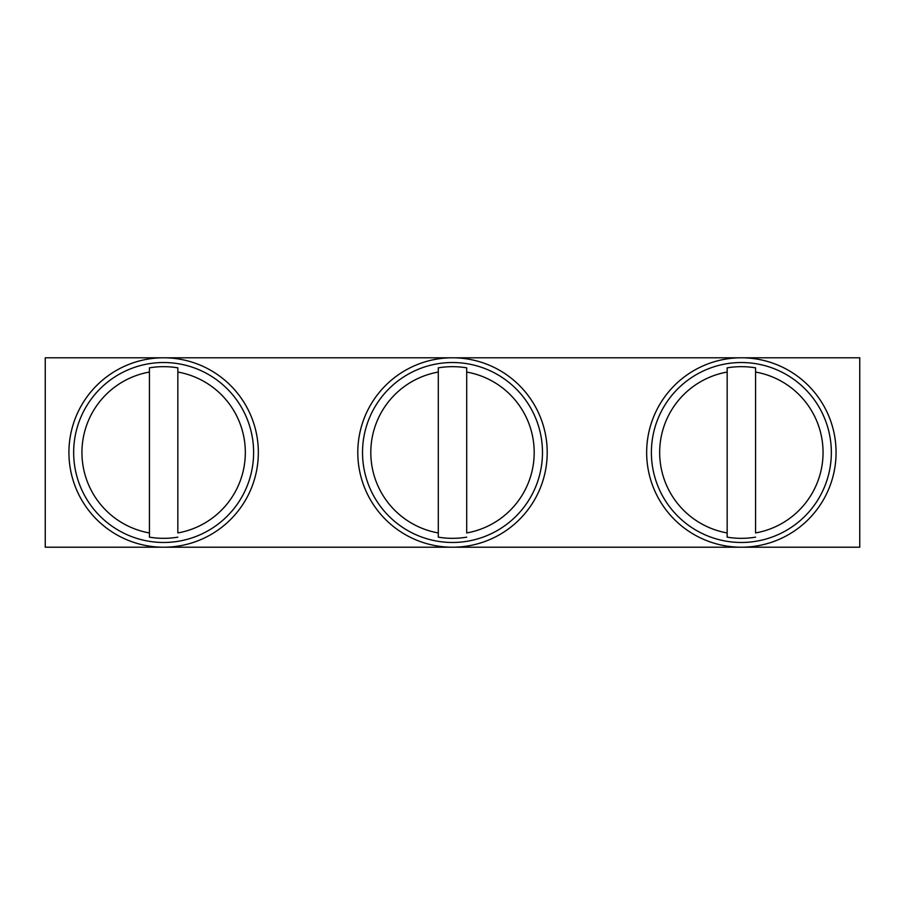 <?xml version="1.0" encoding="UTF-8"?>
<svg xmlns="http://www.w3.org/2000/svg" width="905" height="905" viewBox="0 0 905 905"><rect width="100%" height="100%" fill="white"/><g stroke="black" fill="none" stroke-linecap="round" stroke-linejoin="round"><path stroke-width="1.36" d="M820.326 409.365A89.968 89.968 0 0 0 698.23 373.539A89.968 89.968 0 0 0 662.403 495.635A89.968 89.968 0 0 0 784.499 531.461A89.968 89.968 0 0 0 820.326 409.365M755.573 367.849L755.573 532.943A81.688 81.688 0 0 0 755.573 372.057L755.573 367.849A85.828 85.828 0 0 0 727.156 367.849L727.156 372.057A81.688 81.688 0 0 0 727.156 532.943L727.156 367.849M755.573 537.151A85.828 85.828 0 0 1 727.156 537.151L727.156 532.943L727.156 537.151M824.478 407.092A94.708 94.708 0 0 1 786.773 535.613A94.708 94.708 0 0 1 658.252 497.908A94.708 94.708 0 0 1 695.956 369.387A94.708 94.708 0 0 1 824.478 407.092M45.25 357.792L859.75 357.792L859.75 547.208L45.25 547.208L45.25 357.792M531.461 409.365A89.968 89.968 0 0 0 409.365 373.539A89.968 89.968 0 0 0 373.539 495.635A89.968 89.968 0 0 0 495.635 531.461A89.968 89.968 0 0 0 531.461 409.365M466.709 367.849L466.709 532.943A81.688 81.688 0 0 0 466.709 372.057L466.709 367.849A85.828 85.828 0 0 0 438.292 367.849L438.292 372.057A81.688 81.688 0 0 0 438.292 532.943L438.292 367.849M466.709 537.151A85.828 85.828 0 0 1 438.292 537.151L438.292 532.943L438.292 537.151M535.613 407.092A94.708 94.708 0 0 1 497.908 535.613A94.708 94.708 0 0 1 369.387 497.908A94.708 94.708 0 0 1 407.092 369.387A94.708 94.708 0 0 1 535.613 407.092M242.597 409.365A89.968 89.968 0 0 0 120.501 373.539A89.968 89.968 0 0 0 84.674 495.635A89.968 89.968 0 0 0 206.77 531.461A89.968 89.968 0 0 0 242.597 409.365M177.844 367.849L177.844 532.943A81.688 81.688 0 0 0 177.844 372.057L177.844 367.849A85.828 85.828 0 0 0 149.427 367.849L149.427 372.057A81.688 81.688 0 0 0 149.427 532.943L149.427 367.849M177.844 537.151A85.828 85.828 0 0 1 149.427 537.151L149.427 532.943L149.427 537.151M246.748 407.092A94.708 94.708 0 0 1 209.044 535.613A94.708 94.708 0 0 1 80.522 497.908A94.708 94.708 0 0 1 118.227 369.387A94.708 94.708 0 0 1 246.748 407.092"/></g></svg>
